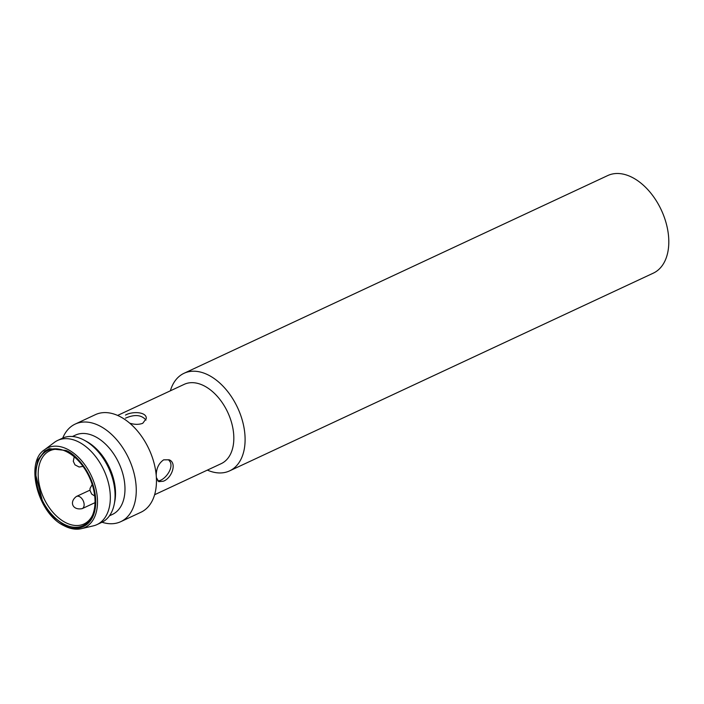<?xml version="1.0" encoding="UTF-8"?>
<svg xmlns="http://www.w3.org/2000/svg" width="704" height="704" viewBox="0 0 704 704"><rect width="100%" height="100%" fill="white"/><g stroke="black" fill="none" stroke-linecap="round" stroke-linejoin="round"><path stroke-width="1.06" d="M229.583 470.888L653.277 273.161A53.847 33.977 -115 0 0 668.8 242.651A53.847 33.977 -115 0 0 648.041 189.878A53.847 33.977 -115 0 0 607.737 175.56L184.034 373.287A53.847 33.977 65 0 1 237.6 407.713A53.847 33.977 65 0 1 229.583 470.888A53.847 33.977 65 0 1 207.363 470.114M170.359 390.817A53.847 33.977 65 0 1 184.034 373.287M117.612 415.43L184.21 384.349A43.754 27.606 65 0 1 227.735 412.324A43.754 27.606 65 0 1 221.214 463.646L154.616 494.727M125.523 415.07C132.466 411.092 146.916 411.787 146.265 418.607L142.754 423.298C138.934 424.714 134.587 424.679 129.738 423.183M156.218 475.358C156.323 468.354 158.814 463.188 163.662 459.835L169.18 459.8C177.364 462.986 171.679 478.271 163.372 481.202L158.734 481.659L156.376 477.558M157.643 480.806C163.944 481.606 175.657 466.928 168.951 460.337M62.744 438.064A53.847 33.977 65 0 1 75.196 424.081L95.392 414.656A53.847 33.977 65 0 1 118.826 415.985A53.847 33.977 65 0 1 154.642 465.52A53.847 33.977 65 0 1 140.941 512.248L120.745 521.682A53.847 33.977 65 0 1 102.027 522.236M145.974 420.094C141.522 414.797 134.693 414.154 125.479 418.167M92.479 515.337A40.392 25.485 65 0 1 83.978 523.978A40.392 25.485 65 0 1 53.742 513.234A40.392 25.485 65 0 1 38.174 473.66A40.392 25.485 65 0 1 49.817 450.78A40.392 25.485 65 0 1 61.899 449.812M75.196 424.081A53.847 33.977 65 0 1 128.762 458.506A53.847 33.977 65 0 1 120.745 521.682M95.022 502.154A41.554 26.224 65 0 1 92.154 516.085A41.554 26.224 65 0 1 41.721 499.127A41.554 26.224 65 0 1 61.116 449.592A41.554 26.224 65 0 1 95.022 502.154M72.45 436.506L75.372 435.142A43.754 27.606 65 0 1 118.888 463.118A43.754 27.606 65 0 1 112.376 514.439L109.454 515.803M64.953 525.598L52.694 516.481L42.953 503.052L35.2 472.754L37.893 459.809L44.678 451.07L49.386 448.677L66 450.481C74.888 453.209 95.753 474.514 95.77 502.515C94.97 530.112 73.797 531.344 64.953 525.598M57.666 440.431L62.401 438.222A46.446 29.304 65 0 1 82.614 439.366A46.446 29.304 65 0 1 84.41 440.29L86.636 441.505A43.754 27.606 65 0 1 114.734 501.723L114.233 504.205A46.446 29.304 65 0 1 101.684 522.403L96.95 524.612A46.446 29.304 -115 0 0 103.866 470.131A46.446 29.304 -115 0 0 57.666 440.431A46.446 29.304 -115 0 0 54.375 442.402L44.581 449.724C24.587 462.07 37.673 513.462 63.958 525.686C70.154 528.924 75.979 529.918 81.426 528.669L81.426 528.669A43.938 27.72 -115 0 0 91.397 475.948A43.938 27.72 -115 0 0 44.581 449.724M84.41 440.29A46.446 29.304 65 0 1 114.233 504.205M81.426 528.669L93.324 525.862A46.446 29.304 -115 0 0 96.95 524.612M82.192 508.64C72.486 510.55 69.027 501.785 76.49 496.426A6.741 4.25 65 0 1 81.532 498.221A6.741 4.25 65 0 1 84.137 504.821A6.741 4.25 65 0 1 82.192 508.64L95.014 502.656M76.49 496.426L89.971 490.142M82.782 466.435L79.13 467.016L74.958 464.842L73.286 461.261L74.202 456.799M94.714 496.003L91.687 494.076L90.006 490.494L90.033 488.418L92.206 484.51"/></g></svg>
